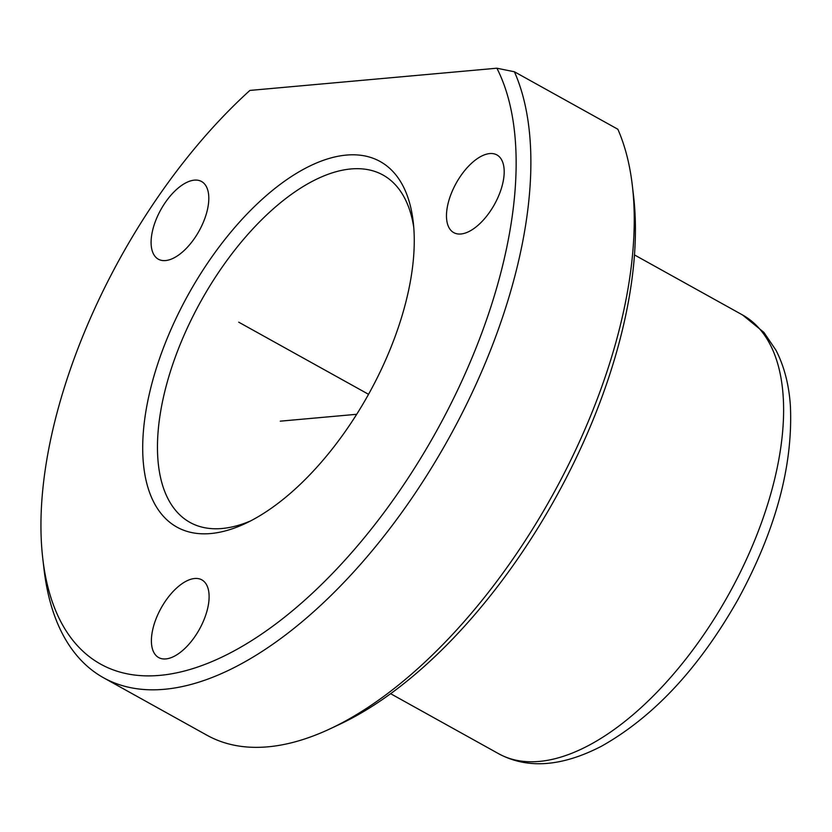 <?xml version="1.0" encoding="UTF-8"?>
<svg xmlns="http://www.w3.org/2000/svg" width="832" height="832" viewBox="0 0 832 832"><rect width="100%" height="100%" fill="white"/><g stroke="black" fill="none" stroke-linecap="round" stroke-linejoin="round"><path stroke-width="1.25" d="M496.881 68.214L514.405 71.77L617.843 129.241A376.49 185.39 119.1 0 1 632.362 185.744A376.49 185.39 119.1 0 1 330.824 728.478A376.49 185.39 119.1 0 1 207.054 735.28L103.615 677.81A376.49 185.39 119.1 0 1 77.927 656.802A376.49 185.39 119.1 0 1 44.013 569.13L42.786 558.584A366.028 180.242 119.1 0 1 249.891 90.428L496.881 68.214A366.028 180.242 119.1 0 1 387.431 507.936A366.028 180.242 119.1 0 1 75.764 643.822A366.028 180.242 119.1 0 1 42.786 558.584M632.362 185.744L633.589 196.29A366.028 180.242 119.1 0 1 340.423 723.954L330.824 728.478M514.405 71.77A376.49 185.39 119.1 0 1 413.514 495.716A376.49 185.39 119.1 0 1 103.615 677.81M394.368 173.118A209.165 102.991 119.1 0 1 413.213 221.822A209.165 102.991 119.1 0 1 245.69 523.349A209.165 102.991 119.1 0 1 162.656 515.445A209.165 102.991 119.1 0 1 207.782 262.829A209.165 102.991 119.1 0 1 394.368 173.118M250.578 520.926A198.702 97.843 119.1 0 1 189.966 522.402A198.702 97.843 119.1 0 1 176.405 511.306A198.702 97.843 119.1 0 1 209.81 286.01A198.702 97.843 119.1 0 1 382.97 175.011A198.702 97.843 119.1 0 1 396.531 186.098A198.702 97.843 119.1 0 1 413.743 227.25M204.568 183.976A44.45 21.882 119.1 0 1 197.101 234.374A44.45 21.882 119.1 0 1 158.361 259.21A44.45 21.882 119.1 0 1 155.334 256.724A44.45 21.882 119.1 0 1 162.802 206.326A44.45 21.882 119.1 0 1 201.542 181.501A44.45 21.882 119.1 0 1 204.568 183.976M450.715 230.162A44.45 21.882 119.1 0 1 458.182 179.764A44.45 21.882 119.1 0 1 496.922 154.929A44.45 21.882 119.1 0 1 499.949 157.414A44.45 21.882 119.1 0 1 492.482 207.813A44.45 21.882 119.1 0 1 453.752 232.638A44.45 21.882 119.1 0 1 450.715 230.162M155.636 655.086A44.45 21.882 119.1 0 1 163.103 604.687A44.45 21.882 119.1 0 1 201.843 579.862A44.45 21.882 119.1 0 1 204.87 582.338A44.45 21.882 119.1 0 1 197.402 632.736A44.45 21.882 119.1 0 1 158.662 657.561A44.45 21.882 119.1 0 1 155.636 655.086M356.71 414.294L280.249 421.169M368.545 394.306L238.732 322.182M759.678 328.973A250.994 123.594 119.1 0 1 717.486 613.569A250.994 123.594 119.1 0 1 498.753 753.782C527.53 769.205 561.704 766.73 601.286 746.335C653.526 717.018 699.046 668.179 737.818 599.83C775.559 530.66 793.083 466.045 790.4 406.016C789.027 384.873 784.212 366.278 775.965 350.22L763.89 332.374L742.55 314.964A250.994 123.594 119.1 0 1 759.678 328.973M390.645 693.711L498.753 753.782M634.442 254.904L742.55 314.964"/></g></svg>
